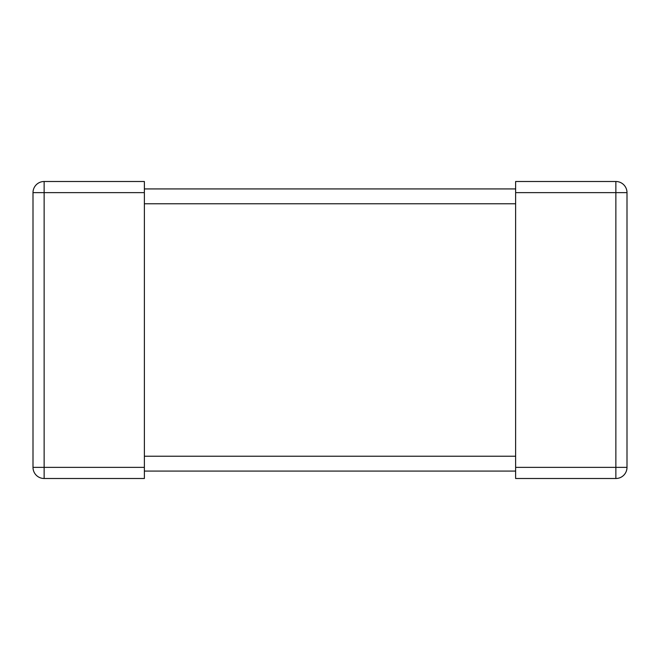 <?xml version="1.0" encoding="UTF-8"?>
<svg xmlns="http://www.w3.org/2000/svg" width="660" height="660" viewBox="0 0 660 660"><rect width="100%" height="100%" fill="white"/><g stroke="black" fill="none" stroke-linecap="round" stroke-linejoin="round"><path stroke-width="0.99" d="M144.375 471.075L515.625 471.075M144.375 188.925L515.625 188.925L144.375 188.925M627 467.362A11.137 11.137 0 0 1 615.862 478.5A11.137 11.137 0 0 0 627 467.362L627 192.637A11.137 11.137 0 0 0 615.862 181.5L615.862 467.362L627 467.362L627 192.637L515.625 192.637L515.625 478.5L615.862 478.5L515.625 478.5M627 192.637A11.137 11.137 0 0 0 615.862 181.5L515.625 181.5L515.625 192.637M33 467.362A11.137 11.137 0 0 0 44.137 478.5A11.137 11.137 0 0 1 33 467.362L33 192.637A11.137 11.137 0 0 1 44.137 181.5L44.137 467.362L33 467.362L33 192.637L144.375 192.637L144.375 478.5L44.137 478.5L144.375 478.5M33 192.637A11.137 11.137 0 0 1 44.137 181.5L144.375 181.5L144.375 192.637M144.375 456.225L515.625 456.225M144.375 203.775L515.625 203.775M515.625 467.362L615.862 467.362L615.862 478.5M144.375 467.362L44.137 467.362L44.137 478.5"/></g></svg>
